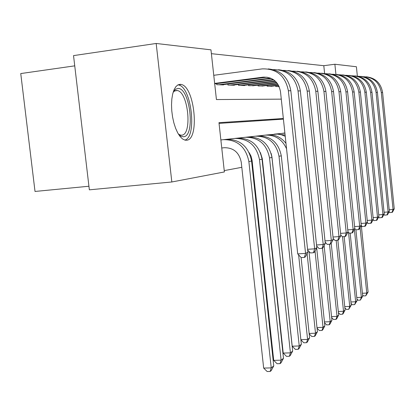 <?xml version="1.0" encoding="UTF-8"?>
<svg xmlns="http://www.w3.org/2000/svg" width="415" height="415" viewBox="0 0 415 415"><rect width="100%" height="100%" fill="white"/><g stroke="black" fill="none" stroke-linecap="round" stroke-linejoin="round"><path stroke-width="0.62" d="M186.465 140.234L185.002 140.135L182.522 138.947L180.053 136.499L177.713 132.899L175.618 128.297L173.875 122.907L172.573 116.999L171.774 110.852L171.525 104.772L171.831 99.066L172.676 94.013L174.015 89.847L175.778 86.766L177.879 84.899L180.203 84.323L181.215 84.463C194.822 86.714 199.828 140.068 186.465 140.234M74.742 65.85L20.75 73.564L35.016 191.45L88.929 186.242M283.346 118.514L218.97 122.653L224.385 171.95L171.831 181.978L89.355 189.831L73.533 55.61L156.175 43.471L210.965 49.842L216.428 99.553L281.292 99.144M324.608 73.548L323.799 65.695L211.385 53.675M323.799 65.695L334.879 64.247L356.407 66.748L357.362 76.158M216.625 83.638L216.739 84.702L223.54 84.909L223.509 84.603M227.84 84.048L227.949 85.044L234.376 85.246L234.345 84.956M238.443 84.432L238.547 85.371L244.632 85.563L244.606 85.288M248.486 84.795L248.585 85.682L254.328 85.604M258.011 85.132L258.104 85.978L263.556 85.9M267.053 85.459L267.141 86.253L272.323 86.185M275.653 85.765L275.736 86.517L279.171 86.626M224.24 170.607L241.81 167.312M252.05 165.398L252.611 165.294M262.508 163.437L262.804 163.38M283.414 119.131L219.047 123.39M171.831 181.978L156.175 43.471M335.917 74.358L334.879 64.247M221.75 147.989L224.416 147.709C233.645 147.714 239.258 152.575 241.26 162.286L263.665 368.089L271.234 367.892L248.865 161.528C245.841 146.915 237.401 139.627 223.529 139.653L220.868 139.943M270.17 371.456L271.234 367.892L273.755 365.916L271.182 370.652L270.17 371.456L267.146 371.529L263.665 368.089M273.755 365.916L251.578 161.051C248.58 146.547 240.192 139.31 226.414 139.341L223.529 139.653M214.654 83.41L263.131 77.138C272.676 76.915 278.465 81.765 280.499 91.694L297.716 253.902L305.559 253.389L288.368 90.719C285.297 75.784 276.592 68.506 262.249 68.885L213.767 75.302M214.705 83.882L267.172 77.174M304.356 257.414L305.559 253.389L307.878 252.221L305.29 256.937L304.356 257.414L301.223 257.616L297.716 253.902M307.878 252.221L290.842 90.771C288.404 77.512 280.867 70.223 268.235 68.911M173.205 92.073L175.493 89.272L178.004 88.436C190.158 87.747 195.595 136.665 183.42 136.774L181.002 136.26L178.517 134.289M178.409 134.112L180.437 135.088L181.583 135.171C192.425 135.202 188.426 92.27 177.418 90.548L176.567 90.439L174.233 91.222L173.143 92.27M184.867 140.104C197.187 137.007 191.569 87.041 178.606 84.982L177.942 84.868M249.192 152.679L251.117 156.346L252.081 160.408L273.718 360.376L281.1 360.163L259.489 159.666C256.563 145.478 248.336 138.397 234.817 138.434L226.782 139.305M280.037 363.649L281.1 360.163L283.481 358.301L280.991 362.892L280.037 363.649L277.085 363.732L273.718 360.376M283.481 358.301L262.052 159.215C259.147 145.131 250.976 138.102 237.536 138.138L234.817 138.434M260.402 152.601L262.29 158.634L283.217 353.087L290.422 352.864L269.522 157.907C266.679 144.119 258.664 137.241 245.473 137.277L237.888 138.102M289.354 356.278L290.422 352.864L292.668 351.1L290.256 355.562L289.354 356.278L286.48 356.361L283.217 353.087M292.668 351.1L271.944 157.482C269.122 143.787 261.154 136.96 248.04 136.997L245.473 137.277M271.151 153.425L271.95 156.958L292.207 346.193L299.236 345.96L279.005 156.248C276.245 142.833 268.427 136.146 255.547 136.187L248.383 136.966M298.172 349.3L299.236 345.96L301.363 344.289L299.028 348.621L298.172 349.3L295.366 349.394L292.207 346.193M301.363 344.289L281.297 155.848C278.553 142.521 270.782 135.881 257.985 135.923L255.547 136.187M286.563 148.803C282.179 139.258 275.026 134.704 265.092 135.15L258.312 135.892M300.87 339.657L307.588 339.418L309.606 337.836L307.339 342.048L306.524 342.691L303.785 342.785L300.891 339.833M306.524 342.691L307.588 339.418L298.613 254.852M309.606 337.836L301.088 257.471M285.992 143.414C281.126 137.178 274.932 134.341 267.4 134.901L265.092 135.15M218.747 84.764L270.559 78.098M221.579 84.852L271.374 78.451M307.572 249.301L314.643 248.829L316.832 247.729L314.326 252.299L313.444 252.751L310.399 252.953L307.65 250.022M313.444 252.751L314.643 248.829L298.043 90.906C295.21 76.759 286.983 69.663 273.355 69.627M316.832 247.729L300.372 90.952C298.017 78.103 290.697 71.027 278.413 69.73M229.848 85.106L273.298 79.54M232.525 85.189L273.827 79.908M316.546 244.98L323.218 244.523L325.282 243.486L322.854 247.921L322.024 248.352L319.052 248.549L316.65 245.976M322.024 248.352L323.218 244.523L307.162 91.082C304.444 77.397 296.466 70.498 283.243 70.394M325.282 243.486L309.362 91.124C307.09 78.658 299.972 71.785 288.015 70.503M240.342 85.428L275.161 80.992M242.879 85.506L275.539 81.35M325.012 240.897L331.315 240.456L333.271 239.476L330.916 243.787L330.127 244.191L327.233 244.388L325.142 242.137M330.127 244.191L331.315 240.456L315.779 91.248C313.159 77.994 305.424 71.287 292.575 71.121M333.271 239.476L317.859 91.29C315.654 79.182 308.729 72.495 297.088 71.235M250.287 85.734L276.53 82.403M252.688 85.806L276.821 82.751M333.017 237.032L338.977 236.612L340.829 235.684L338.547 239.875L337.8 240.254L334.972 240.451L333.167 238.49M337.8 240.254L338.977 236.612L323.928 91.404C321.402 78.554 313.89 72.023 301.404 71.811M340.829 235.684L325.9 91.445C323.762 79.675 317.019 73.17 305.673 71.925M285.235 136.296L281.412 134.776L277.391 134.097L267.717 134.87M309.144 333.452L315.509 333.209L317.428 331.71L315.224 335.808L314.456 336.415L311.779 336.513L309.185 333.857M314.456 336.415L315.509 333.209L307.105 253.627M317.428 331.71L308.962 251.417M285.1 135.036L276.338 133.936L274.149 134.169M259.717 86.024L277.583 83.768M262 86.097L277.806 84.1M340.591 233.37L346.24 232.965L347.998 232.084L345.783 236.161L345.078 236.524L342.313 236.721L340.762 235.03M345.078 236.524L346.24 232.965L331.647 91.554C329.204 79.089 321.91 72.724 309.761 72.464M347.998 232.084L333.515 91.591C331.445 80.142 324.872 73.808 313.813 72.578M284.898 133.132L276.639 133.905M316.993 327.554L323.041 327.311L324.862 325.884L322.72 329.878L321.988 330.454L319.368 330.558L317.055 328.166M321.988 330.454L323.041 327.311L315.021 251.034M324.862 325.884L316.687 247.999M284.887 133.007L282.75 133.241M268.676 86.304L278.403 85.08M270.845 86.367L278.574 85.397M347.77 229.894L353.134 229.505L354.804 228.665L352.651 232.639L351.977 232.986L349.28 233.178L347.962 231.731M351.977 232.986L353.134 229.505L338.972 91.694C336.612 79.587 329.515 73.382 317.693 73.087M354.804 228.665L340.746 91.731C338.733 80.588 332.327 74.41 321.532 73.201M324.447 321.941L330.2 321.703L331.938 320.344L329.852 324.234L329.157 324.784L326.595 324.888L324.535 322.745M329.157 324.784L330.2 321.703L322.497 248.108M331.938 320.344L324.12 245.607M277.194 86.564L279.041 86.336M354.592 226.59L359.686 226.217L361.273 225.418L359.177 229.293L358.539 229.62L355.904 229.811L354.794 228.587M358.539 229.62L359.686 226.217L345.928 91.829C343.646 80.059 336.741 74.01 325.22 73.678M361.273 225.418L347.614 91.86C345.659 81.008 339.413 74.985 328.872 73.792M331.544 316.598L337.022 316.36L338.676 315.063L336.648 318.855L335.984 319.384L333.478 319.488L331.647 317.574M335.984 319.384L337.022 316.36L329.505 244.233M338.676 315.063L331.201 243.268M361.071 223.452L365.921 223.088L367.431 222.326L365.392 226.102L362.207 226.606L361.221 225.516M364.785 226.414L365.921 223.088L352.548 91.954C350.333 80.51 343.61 74.601 332.379 74.238M367.431 222.326L354.151 91.985C352.247 81.407 346.151 75.53 335.854 74.352M338.303 311.499L343.527 311.266L345.104 310.026L343.132 313.73L342.494 314.233L340.041 314.337L338.422 312.64M342.494 314.233L343.527 311.266L336.166 240.368M345.104 310.026L337.862 240.223M367.239 220.453L371.856 220.106L373.298 219.379L371.316 223.068L368.214 223.55L367.311 222.549M370.735 223.363L371.856 220.106L358.845 92.078C356.703 80.935 350.151 75.167 339.195 74.778M373.298 219.379L360.376 92.104C358.524 81.786 352.568 76.049 342.505 74.892M344.751 306.633L349.731 306.4L351.24 305.222L348.714 309.315L346.307 309.424L344.886 307.92M348.714 309.315L349.731 306.4L342.525 236.706M351.24 305.222L344.149 236.592M373.116 217.6L377.52 217.263L378.9 216.573L376.965 220.168L373.941 220.64L373.116 219.717M376.41 220.453L377.52 217.263L364.858 92.192C362.772 81.34 356.386 75.701 345.695 75.291M378.9 216.573L366.315 92.223C364.51 82.149 358.69 76.547 348.849 75.4M350.908 301.985L355.665 301.757L357.108 300.626L354.654 304.61L352.299 304.724L351.054 303.401M354.654 304.61L355.665 301.757L348.512 232.338M357.108 300.626L350.156 233.116M378.724 214.871L382.931 214.545L384.243 213.886L382.36 217.403L379.414 217.854L378.662 217.014M381.831 217.673L382.931 214.545L370.59 92.301C368.567 81.724 362.337 76.215 351.894 75.779M384.243 213.886L371.985 92.332C370.227 82.497 364.536 77.019 354.908 75.888M356.791 297.534L361.341 297.311L362.72 296.227L360.334 300.118L358.026 300.227L356.952 299.075M360.334 300.118L361.341 297.311L354.374 229.459M362.72 296.227L355.909 229.811M384.083 212.267L388.103 211.951L389.358 211.318L387.517 214.752L384.643 215.198L383.958 214.425M387.013 215.012L388.103 211.951L376.073 92.41C374.107 82.087 368.022 76.702 357.818 76.246M389.358 211.318L377.401 92.436C375.689 82.824 370.123 77.465 360.702 76.355M362.42 293.275L366.777 293.052L368.1 292.015L365.781 295.807L363.514 295.921L362.591 294.93M365.781 295.807L366.777 293.052L360.08 227.628M368.1 292.015L361.309 225.61M389.203 209.772L393.046 209.466L394.25 208.864L392.455 212.221L389.649 212.651L389.021 211.946M391.973 212.47L393.046 209.466L381.312 92.509C379.403 82.435 373.459 77.164 363.483 76.697M394.25 208.864L382.589 92.535C380.918 83.14 375.466 77.895 366.243 76.801M248.865 161.528L251.578 161.051M263.131 77.138L265.776 77.289M288.368 90.719L290.842 90.771M259.489 159.666L262.052 159.215M269.522 157.907L271.944 157.482M279.005 156.248L281.297 155.848M298.043 90.906L300.372 90.952M307.162 91.082L309.362 91.124M315.779 91.248L317.859 91.29M323.928 91.404L325.9 91.445M331.647 91.554L333.515 91.591M338.972 91.694L340.746 91.731M345.928 91.829L347.614 91.86M352.548 91.954L354.151 91.985M358.845 92.078L360.376 92.104M364.858 92.192L366.315 92.223M370.59 92.301L371.985 92.332M376.073 92.41L377.401 92.436M381.312 92.509L382.589 92.535M181.215 84.463L178.035 84.878M174.233 91.222L175.493 89.272M174.762 90.89L177.418 90.548"/></g></svg>
